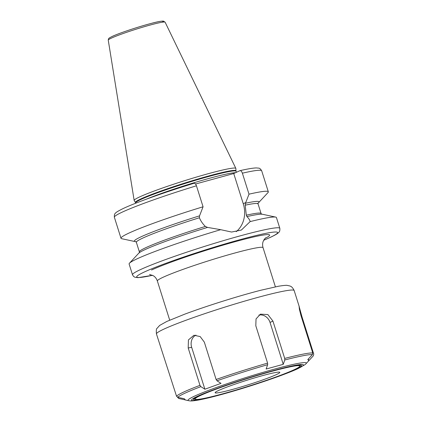 <?xml version="1.0" encoding="UTF-8"?>
<svg xmlns="http://www.w3.org/2000/svg" width="422" height="422" viewBox="0 0 422 422"><rect width="100%" height="100%" fill="white"/><g stroke="black" fill="none" stroke-linecap="round" stroke-linejoin="round"><path stroke-width="0.63" d="M200.846 395.34A54.871 3.83 -17.5 0 1 260.928 374.446A54.871 3.83 -17.5 0 1 299.757 366.338A54.871 3.83 -17.5 0 1 294.097 369.746A54.871 3.83 -17.5 0 1 237.586 389.58A54.871 3.83 -17.5 0 1 195.349 399.254A54.871 3.83 -17.5 0 1 200.846 395.34M276.289 374.63A33.918 2.368 -17.5 0 1 240.893 387.032A33.918 2.368 -17.5 0 1 215.178 392.824A33.918 2.368 -17.5 0 1 218.654 390.45A33.918 2.368 162.5 0 1 255.326 377.674A33.918 2.368 162.5 0 1 279.823 372.441A33.918 2.368 162.5 0 1 276.289 374.63M295.579 369.334A56.617 3.951 162.5 0 0 301.472 365.515A56.617 3.951 162.5 0 0 259.519 374.725A56.617 3.951 162.5 0 0 199.363 395.746A56.617 3.951 -17.5 0 0 193.471 399.565A56.617 3.951 -17.5 0 0 235.423 390.355A56.617 3.951 -17.5 0 0 295.579 369.334M156.451 333.966C156.156 330.473 156.346 328.611 157.021 328.369L159.648 325.431L166.843 321.432L184.72 314.168C195.581 310.128 207.798 305.961 221.386 301.661C235.814 297.109 248.906 293.316 260.659 290.283L278.573 286.221C283.742 285.404 286.675 285.145 287.366 285.43C290.051 286.111 291.734 285.631 294.166 290.542A72.199 5.038 -17.5 0 0 240.672 302.289A72.199 5.038 -17.5 0 0 163.963 329.091A72.199 5.038 -17.5 0 0 156.451 333.966L176.538 396.216L177.783 397.339A71.36 4.98 -17.5 0 1 184.947 393.188A71.36 4.98 -17.5 0 1 200.851 386.642L204.881 389.216L221.007 383.361L216.982 380.781A71.36 4.98 -17.5 0 1 267.659 364.687L267.59 363.131L255.811 325.784L256.033 318.926L260.437 314.153L267.859 314.564L272.934 321.084L284.708 358.431L284.776 359.987A71.36 4.98 -17.5 0 1 312.385 354.591L307.828 359.528L308.82 360.694L306.061 363.674A62.008 4.325 -17.5 0 0 263.871 372.109A62.008 4.325 -17.5 0 0 194.516 396.147A62.008 4.325 -17.5 0 0 188.66 400.694L185.216 399.945M284.776 359.987L283.246 364.328L266.129 369.028L267.659 364.687M308.297 359.022L308.82 360.689L313.382 355.751A71.36 4.98 -17.5 0 1 313.319 355.82L313.752 354.111L301.973 316.764L301.403 316.943M312.385 354.591L312.76 352.95L300.981 315.603L299.377 309.162L299.098 306.367L301.973 316.764M200.851 386.642L199.975 385.344L188.201 347.992L188.428 339.91L193.972 335.247L200.181 336.577L204.327 342.131L216.106 379.483L216.982 380.781M177.783 397.339L184.34 398.743L185.332 399.903L178.775 398.5L177.493 397.25M195.956 335.121A10.075 8.551 -101.1 0 0 191.667 347.317L204.881 389.216M152.579 275.308L137.978 277.66L134.84 277.217L133.505 276.368L132.508 274.775L129.111 264.008A77.237 5.386 -17.5 0 1 129.464 263.212A77.237 5.386 -17.5 0 1 137.15 258.797A77.237 5.386 -17.5 0 1 220.701 229.684L207.561 227.405A65.373 4.558 162.5 0 0 138.68 253.279L129.464 263.212M275.693 217.103L262.447 214.255A65.373 4.558 162.5 0 0 246.923 216.602C248.774 218.432 249.845 220.099 250.135 221.603A77.237 5.386 -17.5 0 1 275.693 217.103A77.237 5.386 -17.5 0 1 276.436 217.557L279.833 228.323A77.237 5.386 -17.5 0 0 222.605 240.888A77.237 5.386 -17.5 0 0 140.542 269.563A77.237 5.386 -17.5 0 0 132.508 274.775M207.561 227.405L205.377 226.44C202.755 223.908 200.756 221.017 199.39 217.763L199.548 215.848L203.066 206.785A77.237 5.386 162.5 0 0 120.993 238.256A77.237 5.386 162.5 0 0 121.736 238.71L134.987 241.558A65.373 4.558 -17.5 0 1 199.548 215.848M236.241 231.657A27.034 23.743 65.1 0 0 243.257 203.726L245.746 202.571L245.182 205.192L246.321 215.199L246.891 216.607M245.477 203.24A65.373 4.558 -17.5 0 1 258.749 202.534A65.373 4.558 -17.5 0 1 257.441 203.552M258.749 202.534L267.97 192.606A77.237 5.386 162.5 0 0 268.318 191.804A77.237 5.386 162.5 0 0 249.001 194.173L245.746 202.571M135.9 241.648A65.373 4.558 -17.5 0 1 134.987 241.558M250.135 221.603L241.373 230.048L231.588 232.042L220.701 229.684M239.817 170.71C240.798 170.435 241.653 171.258 242.386 173.184A77.237 5.386 162.5 0 1 261.698 170.815C260.564 168.932 259.509 168.035 258.538 168.12L256.291 167.93C252.994 168.009 247.561 168.916 239.991 170.652L233.735 173.532L243.257 203.726M242.386 173.184L249.001 194.173M233.735 173.532L195.528 184.018M196.446 185.791A77.237 5.386 162.5 0 0 114.373 217.267C114.235 215.062 114.584 213.722 115.406 213.258C115.697 212.546 118.128 211.047 122.686 208.774C134.956 202.84 164.796 192.189 193.993 183.28L193.877 183.322C194.858 183.042 195.713 183.865 196.446 185.791L203.066 206.785M235.872 168.494A53.309 3.719 162.5 0 0 235.845 168.389A53.309 3.719 162.5 0 0 196.109 177.171A53.309 3.719 162.5 0 0 139.719 196.889A53.309 3.719 -17.5 0 0 134.164 200.45A53.309 3.719 -17.5 0 0 134.201 200.55L135.451 202.507A52.708 3.677 -17.5 0 1 140.906 198.889A52.708 3.677 162.5 0 1 197.364 179.186A52.708 3.677 162.5 0 1 235.972 170.815L235.872 168.494M283.246 364.328L270.038 322.429A10.075 8.846 65.1 0 0 258.902 315.081M197.638 396.221A58.647 4.093 -17.5 0 1 272.907 370.743A58.647 4.093 -17.5 0 1 297.304 368.865A58.647 4.093 -17.5 0 1 222.035 394.338A58.647 4.093 -17.5 0 1 197.638 396.221M216.106 379.483A72.199 5.038 -17.5 0 1 267.59 363.131M176.538 396.216A72.199 5.038 -17.5 0 1 183.797 392.001A72.199 5.038 -17.5 0 1 199.975 385.344M284.708 358.431A72.199 5.038 -17.5 0 1 312.76 352.95M188.201 347.992L191.667 347.317M265.696 237.792L264.304 239.279L263.281 241.168C262.463 243.167 262.384 245.335 263.043 247.667A55.409 3.867 162.5 0 0 221.993 256.681A55.409 3.867 162.5 0 0 163.119 277.254A55.409 3.867 162.5 0 0 157.353 280.989C156.562 278.705 155.259 276.98 153.45 275.809L149.536 274.421M265.016 238.414A65.484 4.568 162.5 0 0 233.202 242.228A65.484 4.568 162.5 0 0 151.54 270.017M152.548 275.292A73.882 5.154 -17.5 0 1 144.403 271.974A73.882 5.154 -17.5 0 1 239.216 239.886A73.882 5.154 -17.5 0 1 269.948 237.512A73.882 5.154 -17.5 0 1 263.713 240.239M199.39 217.763A63.806 4.452 162.5 0 0 136.353 242.297L139.376 251.892A63.806 4.452 -17.5 0 1 205.377 226.44M246.321 215.199A63.806 4.452 -17.5 0 1 261.081 213.516L261.73 214.281M235.481 172.725A52.639 3.671 162.5 0 0 197.148 181.808A52.639 3.671 162.5 0 0 146.318 199.195M236.378 172.308L236.051 171.263A52.639 3.671 162.5 0 0 197.048 179.83A52.639 3.671 162.5 0 0 141.122 199.369A52.639 3.671 -17.5 0 0 135.647 202.924L135.736 203.209M134.164 200.45L108.248 40.137A29.82 2.078 -17.5 0 1 111.355 38.144A29.82 2.078 -17.5 0 1 142.894 27.113A29.82 2.078 -17.5 0 1 165.118 22.202L235.845 168.389M112.336 36.387A28.158 1.962 -17.5 0 1 145.917 24.872A28.158 1.962 -17.5 0 1 162.19 22.224M258.153 202.929L258.053 203.926A63.806 4.452 162.5 0 0 245.182 205.192M272.934 321.084L270.038 322.429M299.757 366.338L300.395 365.12M195.349 399.254L194.125 398.626M188.66 400.694C190.322 400.847 190.079 401.427 198.187 400.103C205.366 398.779 215.315 396.305 228.033 392.682C253.949 385.312 285.53 374.488 298.111 368.564L305.069 364.608L306.061 363.674M309.885 359.539L313.319 355.82M294.166 290.542L299.272 306.736M263.043 247.667L275.392 286.828M279.833 228.323C279.971 230.528 279.628 231.868 278.8 232.332C278.008 233.218 276.79 234.31 270.354 237.364L263.697 240.271M139.376 251.892L139.276 252.889M114.373 217.267L120.993 238.256M261.698 170.815L268.318 191.804M135.451 202.507L135.647 202.924M236.051 171.263L235.972 170.815M108.248 40.137L108.501 38.861C109.303 38.128 107.826 38.671 112.136 36.461C118.93 33.238 138.469 26.723 151.218 23.416C157.047 21.823 161.114 21.053 163.414 21.1L165.118 22.202M136.353 242.297L135.699 241.537M258.053 203.926L261.081 213.516M157.353 280.989L169.702 320.15"/></g></svg>
